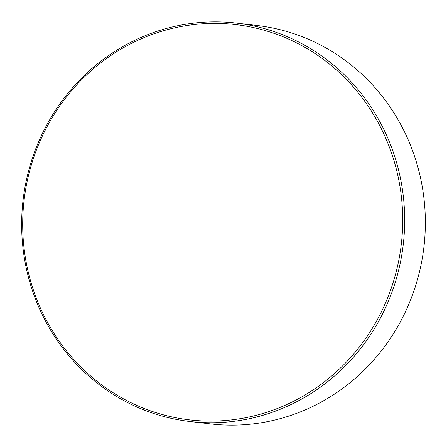 <?xml version="1.0" encoding="UTF-8"?>
<svg xmlns="http://www.w3.org/2000/svg" width="447" height="447" viewBox="0 0 447 447"><rect width="100%" height="100%" fill="white"/><g stroke="black" fill="none" stroke-linecap="round" stroke-linejoin="round"><path stroke-width="0.67" d="M189.992 421.521L210.666 423.924A200.563 191.389 -83.4 0 0 423.37 193.808A200.563 191.389 -83.4 0 0 257.008 25.479L236.334 23.076A200.563 191.389 96.6 0 1 402.691 191.4A200.563 191.389 96.6 0 1 189.992 421.521A200.563 191.389 96.6 0 1 23.63 253.192A200.563 191.389 96.6 0 1 236.334 23.076M400.73 191.59A198.988 189.88 -83.4 0 0 185.427 25.753A198.988 189.88 -83.4 0 0 24.658 252.896A198.988 189.88 -83.4 0 0 239.961 418.733A198.988 189.88 -83.4 0 0 400.73 191.59"/></g></svg>
